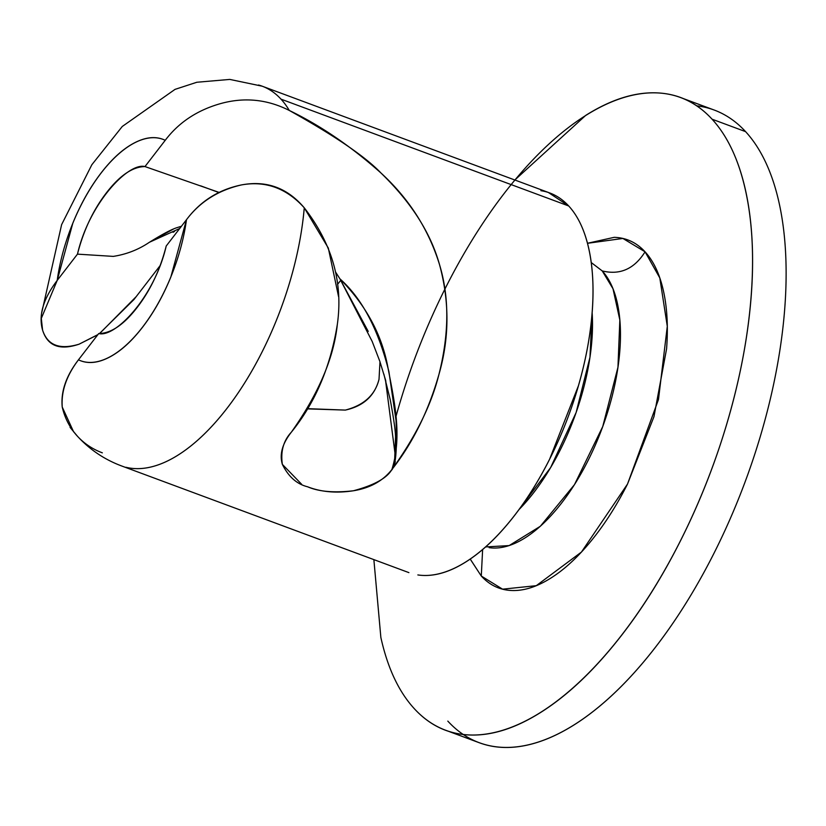 <?xml version="1.0" encoding="UTF-8"?>
<svg xmlns="http://www.w3.org/2000/svg" width="826" height="826" viewBox="0 0 826 826"><rect width="100%" height="100%" fill="white"/><g stroke="black" fill="none" stroke-linecap="round" stroke-linejoin="round"><path stroke-width="1.24" d="M489.095 547.648A151.86 71.294 -69.6 0 0 598.251 438.183A151.86 71.294 -69.6 0 0 602.237 270.928L591.22 262.534M592.128 312.517A151.86 71.294 110.4 0 1 518.976 509.611L550.643 467.568L576.135 412.494L589.971 357.245L592.128 312.517M470.2 559.078L481.29 576.032L482.632 549.548L481.29 576.032L470.231 559.068M587.472 243.298L622.897 238.456L645.065 251.816C634.306 268.935 620.037 275.306 602.237 270.928C620.037 275.306 634.306 268.935 645.065 251.816C636.526 242.524 626.242 237.692 614.203 237.33L587.462 243.278M447.816 721.108A337.452 158.427 -69.6 0 0 494.154 746.58A337.452 158.427 -69.6 0 0 713.695 553.843A337.452 158.427 -69.6 0 0 745.579 131.633L712.064 119.192A337.452 158.427 110.4 0 1 703.194 490.871A337.452 158.427 110.4 0 1 460.629 734.128A337.452 158.427 110.4 0 1 414.291 708.667C398.782 691.765 387.631 668.028 380.858 637.455L373.868 559.615M696.741 105.831A337.452 158.427 110.4 0 1 745.579 131.633A337.452 158.427 110.4 0 1 713.695 553.843A337.452 158.427 110.4 0 1 463.241 734.49M340.808 280.334L337.555 284.34M181.452 226.231L177.363 227.542C172.097 229.07 162.794 233.975 149.465 242.245L149.454 242.235C138.603 249.607 126.543 254.325 113.296 256.39L77.468 254.14C89.198 203.103 128.443 162.226 144.973 166.573C132.625 166.749 119.801 175.463 106.502 192.716C93.204 209.959 83.519 230.433 77.468 254.14L57.211 280.406A118.108 55.445 110.4 0 1 165.231 140.306L144.973 166.573L165.231 140.306C178.695 122.527 197.032 110.323 220.212 103.704L220.511 103.622M200.542 185.798L218.756 192.489M337.535 284.247L340.787 280.293M102.341 452.834A84.366 72.43 -42.5 0 1 77.396 436.18A84.366 72.43 -42.5 0 1 62.239 407.053A84.366 72.43 137.5 0 0 76.57 435.271M417.853 574.937A202.473 95.052 -69.6 0 0 563.394 428.983A202.473 95.052 -69.6 0 0 568.711 205.973L281.005 99.151A202.473 95.052 110.4 0 1 289.296 110.457C320.602 125.593 351.143 146.429 380.91 172.944C409.149 198.859 428.704 229.483 439.577 264.816C449.416 297.329 449.189 333.91 438.905 374.55C431.378 404.812 415.819 436.334 392.226 469.096L391.885 469.54C382.882 480.99 370.058 488.063 353.414 490.768C336.45 493.38 321.18 492.048 307.592 486.782L307.417 486.71M301.645 484.273L282.358 464.367C279.343 454.362 282.337 443.645 291.33 432.204C318.516 393.806 333.849 357.854 337.338 324.339C330.503 366.878 315.171 402.83 291.33 432.204L291.33 432.204C283.463 440.671 280.468 451.388 282.358 464.367L282.151 463.665M338.536 296.513L328.325 248.068L304.257 207.801A202.473 95.052 110.4 0 1 132.077 468.373M220.212 103.704C244.062 96.983 267.087 99.234 289.296 110.457A202.473 95.052 -69.6 0 0 281.005 99.151L568.711 205.973A202.473 95.052 -69.6 0 0 540.906 190.692M136.166 296.668L99.667 333.518M97.767 334.778L79.089 344.184C59.689 350.017 47.526 345.34 42.591 330.142L41.3 318.392L57.211 280.406L72.833 223.134C80.68 203.97 90.127 187.213 101.185 172.861C112.253 158.509 123.487 148.432 134.906 142.63C146.316 136.837 156.424 136.063 165.231 140.306M125.913 467.268A202.473 95.052 -69.6 0 0 304.257 207.801C286.519 188.173 265.569 180.553 241.388 184.941C218.136 190.3 199.83 201.895 186.469 219.726A118.108 55.445 110.4 0 1 78.46 359.826C66.493 375.634 61.083 391.379 62.239 407.053L73.638 431.884M337.338 324.339C343.244 282.699 332.228 243.856 304.257 207.801C287.355 187.822 266.395 180.202 241.388 184.941C218.642 189.629 200.336 201.224 186.469 219.726L166.222 245.993C154.493 297.019 115.248 337.906 98.717 333.559C111.066 333.384 123.89 324.67 137.188 307.417C150.487 290.174 160.161 269.689 166.222 245.993L186.469 219.726L170.848 276.999C163.011 296.162 153.564 312.92 142.506 327.272C131.437 341.623 120.204 351.7 108.784 357.503C97.375 363.295 87.267 364.07 78.46 359.826L98.717 333.559L78.46 359.826C66.09 375.954 60.68 391.7 62.239 407.053M307.272 408.87L345.34 410.088C363.956 405.225 375.18 394.952 379.02 379.289C374.705 395.871 363.481 406.134 345.34 410.088L307.406 408.653M335.521 271.981L339.94 278.858L368.231 331.422M383.863 374.106L390.244 399.763C393.703 418.39 395.468 430.8 395.54 436.975L394.549 462.694M393.95 465.048L391.885 469.54C386.919 478.151 374.095 485.234 353.414 490.768C334.065 492.988 318.784 491.656 307.592 486.782C296.844 484.139 288.429 476.674 282.358 464.367M379.02 379.289L379.981 361.767M281.005 99.151A202.473 95.052 -69.6 0 0 258.528 85.006M395.788 417.182A337.452 158.427 110.4 0 1 665.725 93.72A337.452 158.427 110.4 0 1 712.064 119.192L745.579 131.633A337.452 158.427 -69.6 0 0 699.24 106.172M514.835 179.996L585.727 115.382C610.651 99.698 634.069 92.182 655.958 92.842C677.847 93.503 696.545 102.279 712.064 119.192C727.572 136.094 738.723 159.831 745.496 190.403C752.279 220.976 754.169 256.06 751.185 295.646C748.191 335.242 740.54 376.326 728.243 418.906C715.935 461.486 699.911 502.311 680.17 541.402C660.428 580.482 638.467 614.843 614.286 644.486C590.115 674.13 565.562 696.793 540.627 712.477C515.692 728.16 492.286 735.677 470.397 735.016C448.508 734.355 429.809 725.569 414.291 708.667M481.29 576.032C489.818 585.335 500.112 590.156 512.151 590.528C524.19 590.889 537.065 586.759 550.777 578.128C564.488 569.506 577.993 557.034 591.292 540.731C604.591 524.427 616.661 505.533 627.523 484.036L653.965 416.665L666.582 348.871C668.224 327.096 667.181 307.809 663.454 290.989C659.726 274.17 653.593 261.119 645.065 251.816L659.809 277.939L667.294 326.311L658.487 399.505L627.523 484.036L581.421 552.078L536.28 585.675L502.58 589.175L481.29 576.032M485.636 546.936L509.157 545.583L540.338 526.265L574.483 484.625L602.743 426.557L617.951 367.281L619.841 320.013L612.995 288.749L602.237 270.928M423.707 575.464C436.84 575.856 450.893 571.355 465.854 561.938C480.804 552.532 495.538 538.934 510.045 521.154C524.551 503.364 537.726 482.745 549.579 459.297L578.417 385.804C585.799 360.25 590.383 335.604 592.18 311.846C593.977 288.098 592.841 267.046 588.773 248.698C584.705 230.351 578.014 216.113 568.711 205.973L548.268 192.417M289.296 110.457C334.974 135.949 365.515 156.775 380.91 172.944C411.141 202.236 430.697 232.86 439.577 264.816C449.612 301.841 449.396 338.423 438.905 374.55C428.312 411.462 412.752 442.984 392.226 469.096L392.226 469.085C395.881 464.966 397.151 448.745 396.026 420.434L388.932 371.752C378.318 329.326 361.984 298.362 339.93 278.858L335.521 272.012M219.004 192.375L144.973 166.573M77.468 254.14L57.211 280.406C43.22 298.857 38.337 315.439 42.591 330.142C47.547 346.011 59.709 350.689 79.089 344.184L97.912 334.592M99.502 333.528L133.988 299.497L159.903 265.889M174.513 231.466L173.057 232.261M173.512 228.998L149.465 242.245L179.707 228.503M392.608 468.476L391.885 469.54C402.417 435.767 394.363 401.488 387.869 367.26C381.87 334.654 365.897 305.186 339.94 278.858L372.175 341.417L379.877 361.478L385.422 379.609L395.499 457.212M448.353 731.258L479.235 742.729M212.282 190.052L218.797 192.468M408.901 572.625L121.205 465.802C104.241 459.401 89.652 449.53 77.417 436.2L70.076 427.393M549.858 193.005L262.152 86.183L229.793 79.42L196.867 82.249L175.029 89.373L122.279 126.461L91.841 164.746L61.62 224.641L41.579 313.374M385.856 381.24L385.339 379.299M714.149 110.023L683.484 98.635M391.968 469.436C391.307 472.049 396.191 460.64 395.107 461.383"/></g></svg>
